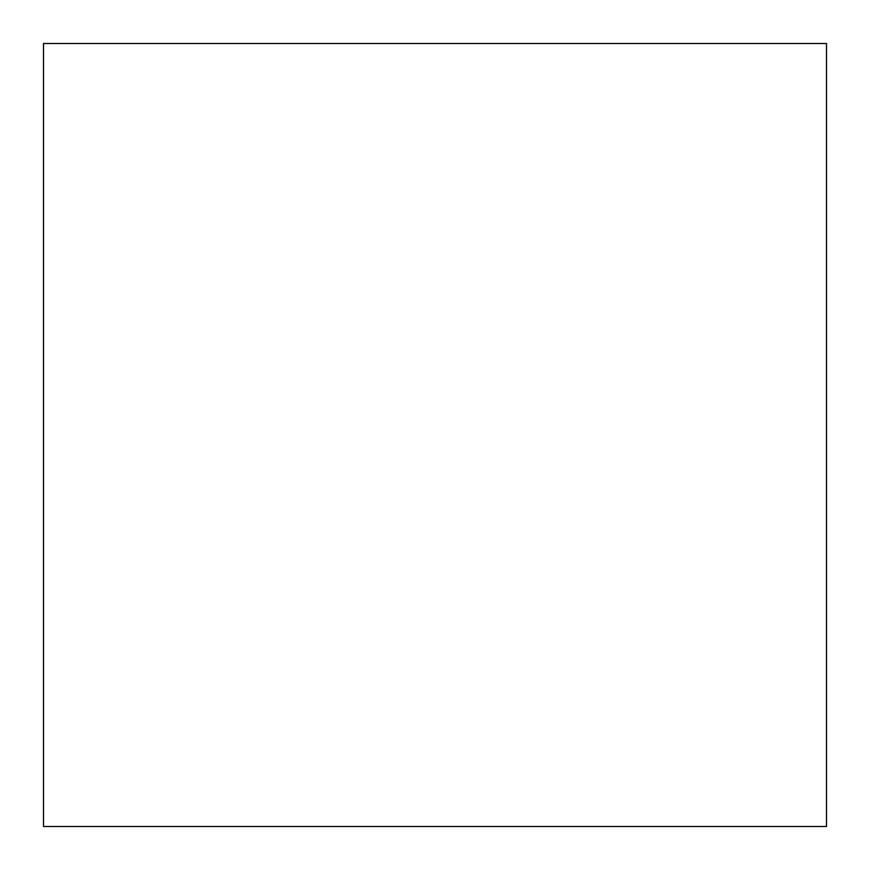 <?xml version="1.0" encoding="UTF-8"?>
<svg xmlns="http://www.w3.org/2000/svg" width="870" height="870" viewBox="0 0 870 870"><rect width="100%" height="100%" fill="white"/><g stroke="black" fill="none" stroke-linecap="round" stroke-linejoin="round"><path stroke-width="1.3" d="M43.5 43.5L43.5 826.5L826.5 826.5L826.5 43.5L43.5 43.5"/></g></svg>
